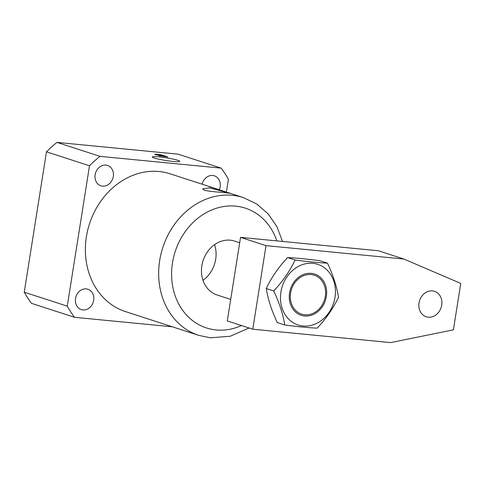 <?xml version="1.0" encoding="UTF-8"?>
<svg xmlns="http://www.w3.org/2000/svg" width="485" height="485" viewBox="0 0 485 485"><rect width="100%" height="100%" fill="white"/><g stroke="black" fill="none" stroke-linecap="round" stroke-linejoin="round"><path stroke-width="0.73" d="M177.771 160.292A13.853 1.352 9 0 0 162.481 157.273A13.853 1.352 9 0 0 152.332 156.982A13.853 1.352 9 0 0 154.266 158.007A13.853 1.352 9 0 0 169.55 161.026A13.853 1.352 9 0 0 179.699 161.317A13.853 1.352 9 0 0 177.771 160.292M228.011 192.6C231.648 193.473 230.132 193.412 223.476 192.418C215.861 192.024 209.538 191.326 204.506 190.314L202.633 188.926L209.453 187.865L229.999 193.26M239.681 242.73L234.649 241.093A28.336 23.995 108 0 0 230.314 240.196A28.336 23.995 108 0 0 202.372 263.155A28.336 23.995 108 0 0 217.159 295.001L230.708 299.403M214.558 244.676A28.336 23.995 -72 0 1 202.997 280.306M102.547 186.143A10.706 9.063 108 0 0 113.108 177.468A10.706 9.063 108 0 0 107.518 165.44A10.706 9.063 108 0 0 105.882 165.1A10.706 9.063 108 0 0 95.327 173.775A10.706 9.063 108 0 0 100.91 185.803A10.706 9.063 108 0 0 102.547 186.143M219.323 189.78A10.706 9.063 108 0 0 214.364 175.825A10.706 9.063 108 0 0 212.727 175.485A10.706 9.063 108 0 0 202.16 184.209M82.941 309.945A10.706 9.063 108 0 0 93.496 301.27A10.706 9.063 108 0 0 87.912 289.242A10.706 9.063 108 0 0 86.275 288.902A10.706 9.063 108 0 0 75.715 297.578A10.706 9.063 108 0 0 81.304 309.606A10.706 9.063 108 0 0 82.941 309.945M215.419 188.513A72.417 61.322 108 0 0 215.279 188.465L170.186 173.83A72.417 61.322 108 0 0 159.11 171.532A72.417 61.322 108 0 0 87.7 230.211A72.417 61.322 108 0 0 125.482 311.6L198.771 335.377A72.417 61.322 -72 0 1 160.99 253.994A72.417 61.322 -72 0 1 232.4 195.31A72.417 61.322 -72 0 1 243.476 197.613L229.581 193.109M178.134 154.169L221.154 168.131L100.007 156.358L56.987 142.396L178.134 154.169M159.225 155.764C158.45 155.503 158.637 155.4 159.771 155.461L155.273 154.588C154.357 154.236 154.915 154.157 156.958 154.357L161.099 154.757L167.858 156.952L158.71 155.515M160.862 154.8L160.553 155.085M155.273 154.588L154.77 154.333M215.279 188.465A72.417 61.322 108 0 0 214.594 188.247L212.103 187.44A72.417 61.322 -72 0 1 212.357 187.525L212.078 187.428A72.417 61.322 108 0 0 209.247 186.64L209.532 186.731A72.417 61.322 -72 0 1 209.726 186.78L225.555 191.799M100.007 156.358A108.628 91.98 108 0 0 89.501 165.779L67.269 306.15A108.628 91.98 108 0 0 74.514 317.299L172.351 326.805M226.374 192.066L228.399 179.28A108.628 91.98 108 0 0 221.154 168.131M67.269 306.15L24.25 292.194L46.481 151.817L89.501 165.779M24.25 292.194A108.628 91.98 -72 0 0 31.495 303.337L74.514 317.299M46.481 151.817A108.628 91.98 -72 0 1 56.987 142.396M218.559 189.532L214.922 188.356A72.417 61.322 -72 0 1 215.564 188.556L217.225 189.095M159.704 155.903L159.771 155.461M158.589 154.582L157.419 154.466C155.94 154.339 155.673 154.43 156.619 154.739L162.372 155.673L158.589 154.582M156.588 154.933L156.055 154.466L156 154.794M161.002 155.606C159.808 155.521 159.632 155.612 160.468 155.879L165.064 156.546L161.002 155.606C159.808 155.521 159.632 155.612 160.468 155.879L160.438 156.079M432.444 290.885A13.38 11.331 108 0 0 419.252 301.725A13.38 11.331 108 0 0 426.23 316.766A13.38 11.331 108 0 0 428.279 317.19A13.38 11.331 108 0 0 441.471 306.344A13.38 11.331 108 0 0 434.493 291.309A13.38 11.331 108 0 0 432.444 290.885M266.022 245.64L252.788 329.206L390.643 342.604L453.396 329.842L460.75 283.422L403.878 259.038L266.022 245.64L240.536 237.365L227.295 320.931L252.788 329.206M403.878 259.038L378.385 250.763L240.536 237.365M300.506 313.722A20.467 17.333 108 0 0 323.956 301.373A20.467 17.333 108 0 0 315.408 275.632A20.467 17.333 108 0 0 291.952 287.981A20.467 17.333 108 0 0 300.506 313.722M326.356 296.462A21.686 18.363 -72 0 1 304.58 315.996A21.686 18.363 -72 0 1 289.557 292.885A21.686 18.363 -72 0 1 311.334 273.358A21.686 18.363 -72 0 1 326.356 296.462M280.912 292.049A31.883 26.996 -72 0 1 312.922 263.337A31.883 26.996 -72 0 1 335.002 297.305A31.883 26.996 -72 0 1 302.992 326.011A31.883 26.996 -72 0 1 280.912 292.049M338.506 297.226C336.796 286.532 333.11 275.177 327.46 263.155C318.657 262.743 307.86 261.694 295.074 260.008C289.939 270.927 282.828 281.233 273.734 290.933C279.366 302.895 283.046 314.256 284.78 325.005C297.566 326.69 308.363 327.739 317.166 328.151C326.223 318.506 333.334 308.199 338.506 297.226M284.78 325.005L277.305 322.58C271.667 310.612 267.987 299.251 266.259 288.508C271.388 277.584 278.505 267.277 287.599 257.583C296.462 257.996 307.26 259.045 319.985 260.73L327.46 263.155M266.259 288.508L273.734 290.933M287.599 257.583L295.074 260.008M276.838 240.893A62.971 53.32 108 0 0 235.71 206.149A62.971 53.32 108 0 0 172.478 262.858A62.971 53.32 108 0 0 216.098 329.952A62.971 53.32 108 0 0 241.481 325.532M198.771 335.377L210.405 337.803L230.242 336.232L249.054 327.993M282.531 241.445L276.905 226.659L268.199 213.952L256.856 204.07L243.476 197.613M159.935 155.624L159.88 155.952"/></g></svg>
